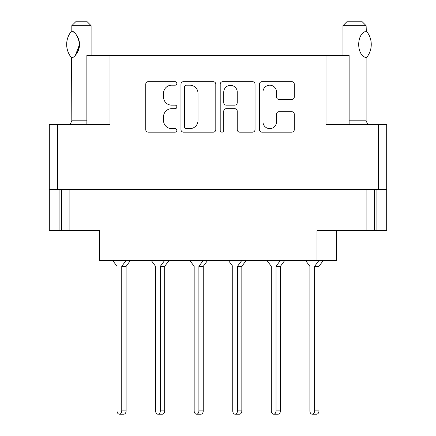 <?xml version="1.0" encoding="UTF-8"?>
<svg xmlns="http://www.w3.org/2000/svg" width="436" height="436" viewBox="0 0 436 436"><rect width="100%" height="100%" fill="white"/><g stroke="black" fill="none" stroke-linecap="round" stroke-linejoin="round"><path stroke-width="0.65" d="M349.132 124.658L349.132 55.486L86.868 55.486L86.868 124.658M262.99 121.867A6.753 6.753 0 0 0 269.742 128.62A6.753 6.753 0 0 0 276.495 121.867L276.495 114.232A2.523 2.523 0 0 1 279.018 111.709L291.766 111.709A2.523 2.523 0 0 1 294.289 114.232L294.289 129.628A2.523 2.523 0 0 1 291.766 132.157L261.982 132.157A2.523 2.523 0 0 1 259.458 129.628L259.458 84.197A2.523 2.523 0 0 1 261.982 81.674L291.766 81.674A2.523 2.523 0 0 1 294.289 84.197L294.289 96.945A2.523 2.523 0 0 1 291.766 99.468L279.018 99.468A2.523 2.523 0 0 1 276.495 96.945L276.495 91.958A6.753 6.753 0 0 0 269.742 85.205A6.753 6.753 0 0 0 262.99 91.958L262.99 121.867M221.973 132.157A1.766 1.766 0 0 0 223.744 130.386L223.744 111.207A2.523 2.523 0 0 1 226.268 108.678L234.721 108.678A2.523 2.523 0 0 1 237.244 111.207L237.244 129.628A2.523 2.523 0 0 0 239.767 132.157L252.515 132.157A2.523 2.523 0 0 0 255.038 129.628L255.038 84.197A2.523 2.523 0 0 0 252.515 81.674L222.731 81.674A2.523 2.523 0 0 0 220.207 84.197L220.207 130.386A1.766 1.766 0 0 0 221.973 132.157M109.997 55.486L109.997 124.658L49.312 124.658L49.312 230.6L99.713 230.6L99.713 260.684L316.999 260.684L316.999 230.6L386.688 230.6L386.688 124.658L378.459 124.658L378.459 189.458L386.688 189.458M49.312 189.458L378.459 189.458M61.656 189.458L61.656 230.6M326.003 55.486L326.003 124.658L378.459 124.658M215.793 129.628L215.793 84.197A2.523 2.523 0 0 0 213.269 81.674L183.485 81.674A2.523 2.523 0 0 0 180.962 84.197L180.962 129.628A2.523 2.523 0 0 0 183.485 132.157L213.269 132.157A2.523 2.523 0 0 0 215.793 129.628M171.62 85.205L175.092 85.205A1.766 1.766 0 0 0 176.858 83.44A1.766 1.766 0 0 0 175.092 81.674L148.273 81.674A2.523 2.523 0 0 0 145.749 84.197L145.749 129.628A2.523 2.523 0 0 0 148.273 132.157L175.092 132.157A1.766 1.766 0 0 0 176.858 130.386A1.766 1.766 0 0 0 175.092 128.62L171.62 128.62A8.077 8.077 0 0 1 163.544 120.543L163.544 116.755A8.077 8.077 0 0 1 171.62 108.678L175.092 108.678A1.766 1.766 0 0 0 176.858 106.913A1.766 1.766 0 0 0 175.092 105.147L171.62 105.147A8.077 8.077 0 0 1 163.544 97.07L163.544 93.282A8.077 8.077 0 0 1 171.62 85.205M336.287 230.6L336.287 260.684L316.999 260.684M186.259 85.205A1.766 1.766 0 0 0 184.493 86.977L184.493 126.854A1.766 1.766 0 0 0 186.259 128.62L189.922 128.62A8.077 8.077 0 0 0 197.999 120.543L197.999 93.282A8.077 8.077 0 0 0 189.922 85.205L186.259 85.205M237.244 92.083A6.753 6.753 0 0 0 230.491 85.336A6.753 6.753 0 0 0 223.744 92.083L223.744 102.624A2.523 2.523 0 0 0 226.268 105.147L234.721 105.147A2.523 2.523 0 0 0 237.244 102.624L237.244 92.083M374.344 189.458L374.344 230.6M85.184 230.6L99.713 230.6M112.848 260.684L117.028 266.341L117.028 410.859A3.341 2.365 -90 0 0 119.388 414.2A3.341 2.365 -90 0 0 121.753 410.859L121.753 266.341L125.933 260.684M117.028 266.341L117.028 410.859M119.388 414.2L123.753 414.2A3.341 2.365 -90 0 0 126.118 410.859L126.118 266.341L130.293 260.684M121.753 266.341L126.118 266.341M151.417 260.684L155.598 266.341L155.598 410.859A3.341 2.365 -90 0 0 157.963 414.2A3.341 2.365 -90 0 0 160.323 410.859L160.323 266.341L164.503 260.684M155.598 266.341L155.598 410.859L155.598 266.341M162.323 414.2L157.963 414.2L162.323 414.2A3.341 2.365 -90 0 0 164.688 410.859L164.688 266.341L168.868 260.684M160.323 266.341L164.688 266.341M189.992 260.684L194.167 266.341L194.167 410.859A3.341 2.365 -90 0 0 196.532 414.2A3.341 2.365 -90 0 0 198.898 410.859L198.898 266.341L203.072 260.684M194.167 266.341L194.167 410.859M196.532 414.2L200.898 414.2A3.341 2.365 -90 0 0 203.258 410.859L203.258 266.341L207.438 260.684M198.898 266.341L203.258 266.341M228.562 260.684L232.742 266.341L232.742 410.859A3.341 2.365 -90 0 0 235.102 414.2A3.341 2.365 -90 0 0 237.467 410.859L237.467 266.341L241.648 260.684M232.742 266.341L232.742 410.859M235.102 414.2L239.468 414.2A3.341 2.365 -90 0 0 241.833 410.859L241.833 266.341L246.008 260.684M237.467 266.341L241.833 266.341M267.132 260.684L271.312 266.341L271.312 410.859A3.341 2.365 -90 0 0 273.677 414.2A3.341 2.365 -90 0 0 276.037 410.859L276.037 266.341L280.217 260.684M271.312 266.341L271.312 410.859L271.312 266.341M278.037 414.2L273.677 414.2L278.037 414.2A3.341 2.365 -90 0 0 280.403 410.859L280.403 266.341L284.583 260.684M276.037 266.341L280.403 266.341M305.707 260.684L309.882 266.341L309.882 410.859A3.341 2.365 -90 0 0 312.247 414.2A3.341 2.365 -90 0 0 314.612 410.859L314.612 266.341L318.787 260.684M309.882 266.341L309.882 410.859M316.612 414.2L312.247 414.2L316.612 414.2A3.341 2.365 -90 0 0 318.972 410.859L318.972 266.341L323.152 260.684M314.612 266.341L318.972 266.341M71.815 25.659L91.102 25.659L87.244 21.8L75.673 21.8L71.815 25.659L71.815 30.798L72.234 31.065L71.586 31.065L72.234 31.065C76.049 32.956 78.48 37.425 79.526 44.477C78.469 51.503 76.038 55.955 72.24 57.846L71.586 57.846A20.699 20.699 0 0 1 71.586 31.065M86.868 120.799L71.815 120.799L71.586 57.846M72.234 31.065A15.941 15.941 0 0 1 73.439 31.926M76.998 35.834A15.941 15.941 0 0 1 75.706 54.816M75.499 55.05L79.526 44.45M78.96 40.237L76.431 35.011M74.66 32.983L73.106 31.665M366.115 25.659L362.256 21.8L346.827 21.8L342.974 25.659L366.115 25.659L366.3 31.016L365.766 31.016L366.115 30.798M366.3 31.016A20.699 20.699 0 0 1 366.305 57.895L366.115 58.108L364.561 57.045C356.746 53.263 356.752 35.621 364.561 31.866L365.766 31.016M365.232 31.37L364.867 31.632M366.305 57.895L365.766 57.895M57.541 124.658L57.541 189.458M69.885 189.458L69.885 230.6M59.083 189.458L59.083 230.6M376.917 189.458L376.917 230.6M366.115 189.458L366.115 230.6M121.753 410.859L126.118 410.859M160.323 410.859L164.688 410.859M198.898 410.859L203.258 410.859M237.467 410.859L241.833 410.859M276.037 410.859L280.403 410.859M314.612 410.859L318.972 410.859M349.132 120.799L366.115 120.799L366.115 58.108M91.102 55.486L91.102 25.659M71.815 120.799L70.071 124.658M342.974 55.486L342.974 25.659M366.115 120.799L367.853 124.658"/></g></svg>
